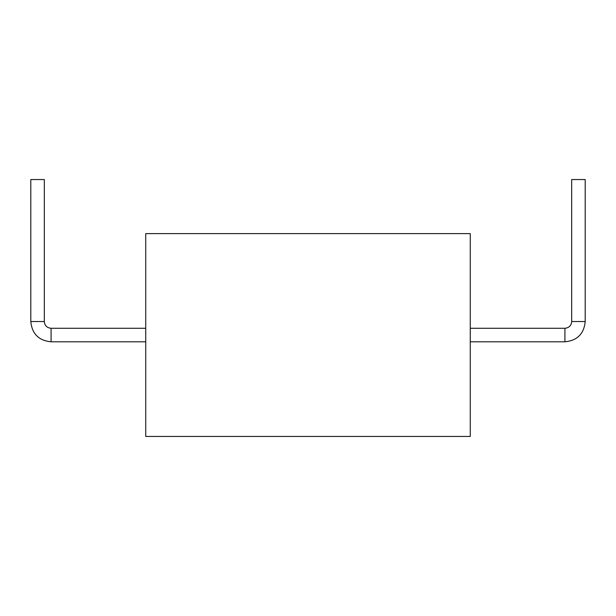 <?xml version="1.0" encoding="UTF-8"?>
<svg xmlns="http://www.w3.org/2000/svg" width="616" height="616" viewBox="0 0 616 616"><rect width="100%" height="100%" fill="white"/><g stroke="black" fill="none" stroke-linecap="round" stroke-linejoin="round"><path stroke-width="0.92" d="M145.738 335.042L145.738 436.459L470.262 436.459L470.262 233.626L145.738 233.626L145.738 335.042M30.8 321.521L44.321 321.521L44.321 179.541L30.8 179.541L30.8 321.521C32.001 333.841 38.762 340.602 51.082 341.803L51.082 328.282L145.738 328.282M571.679 321.521L585.2 321.521L585.2 179.541L571.679 179.541L571.679 321.521C571.317 325.595 569.061 327.843 564.918 328.282L564.918 341.803L470.262 341.803M145.738 341.803L51.082 341.803M564.918 328.282L470.262 328.282M44.321 321.521C44.683 325.595 46.939 327.843 51.082 328.282M585.2 321.521C583.999 333.841 577.238 340.602 564.918 341.803"/></g></svg>
